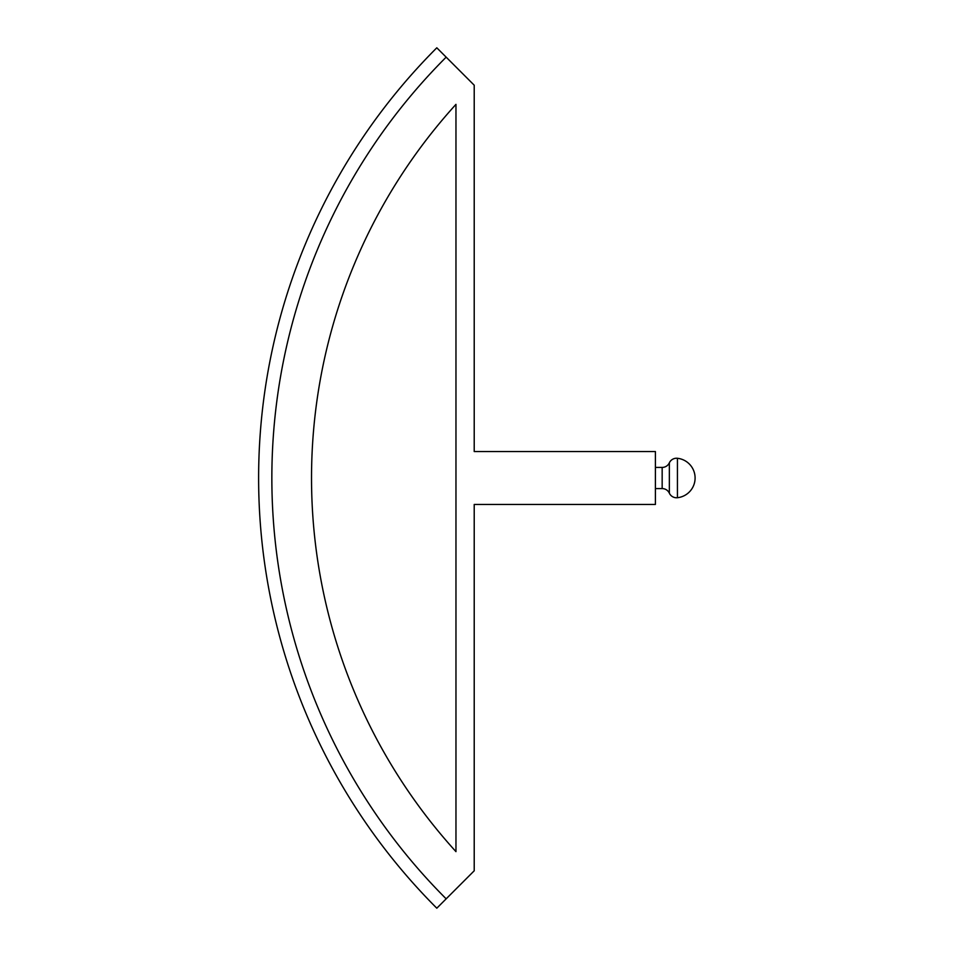 <?xml version="1.0" encoding="UTF-8"?>
<svg xmlns="http://www.w3.org/2000/svg" width="956" height="956" viewBox="0 0 956 956"><rect width="100%" height="100%" fill="white"/><g stroke="black" fill="none" stroke-linecap="round" stroke-linejoin="round"><path stroke-width="1.43" d="M655.398 451.543L655.398 504.457L474.212 504.457L474.212 870.797L436.808 908.2A608.398 608.398 0 0 1 436.808 47.8L474.212 85.204L474.212 451.543L655.398 451.543M455.964 104.359A555.496 555.496 0 0 0 455.964 851.641L455.964 104.359M677.434 458.283A19.837 19.837 0 0 1 677.434 497.718A7.935 7.935 -0 0 1 669.355 493.177L669.32 493.093A7.935 7.935 0 0 1 669.355 493.177L669.355 462.824A7.935 7.935 180 0 1 677.434 458.283L677.434 497.718M655.398 467.424L662.161 467.424A7.935 7.935 0 0 0 669.355 462.824M655.398 488.576L662.161 488.576A7.935 7.935 0 0 1 669.32 493.093M446.165 57.157A595.17 595.17 0 0 0 446.165 898.843M662.161 467.424L662.161 488.576"/></g></svg>
